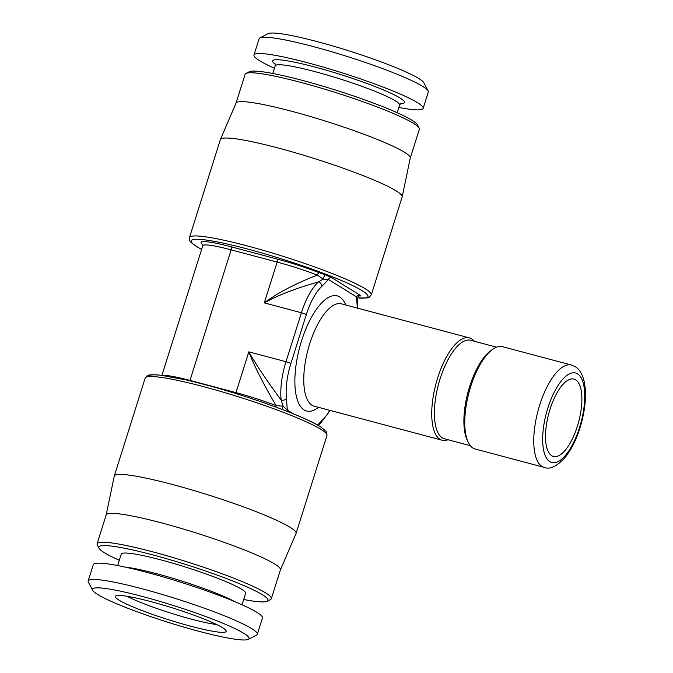 <?xml version="1.0" encoding="UTF-8"?>
<svg xmlns="http://www.w3.org/2000/svg" width="673" height="673" viewBox="0 0 673 673"><rect width="100%" height="100%" fill="white"/><g stroke="black" fill="none" stroke-linecap="round" stroke-linejoin="round"><path stroke-width="1.01" d="M235.651 393.461A2.65 1.026 -75.1 0 0 235.979 392.628L248.842 351.836C255.992 364.547 266.769 380.632 281.163 400.082A46.336 17.944 -75.1 0 1 286 361.721L248.842 351.836C254.394 366.255 263.488 384.19 276.123 405.642A46.336 4.98 -162.5 0 0 235.979 392.628L189.979 380.396L231.142 249.851L277.141 262.091L264.279 302.884C277.831 295.296 295.876 288.305 318.413 281.928L323.225 279.076L324.899 274.735L331.612 277.613L359.668 294.967C360.938 295.884 360.745 296.196 359.096 295.901L358.953 295.876M293.554 413.903L287.304 410.034L283.148 406.189L276.123 405.642A2.65 1.371 -68.7 0 0 275.922 407.064M282.105 409.386L283.148 406.189L281.163 400.082A3.971 2.599 -6.5 0 0 286.471 398.576A42.365 16.404 -75.1 0 1 290.896 363.504L306.324 314.552A42.365 16.404 -75.1 0 1 321.854 286.353L328.466 279.497A2.65 2.423 121.7 0 1 331.612 277.613M286.471 398.576L287.304 410.034A2.65 2.423 -58.3 0 0 287.22 411.371M290.896 363.504A3.971 0.429 17.5 0 0 286 361.721L301.428 312.768L264.279 302.884C277.486 293.024 295.153 283.762 317.286 275.097L323.225 279.076L328.466 279.497L356.522 296.852L357.102 298.425C358.28 296.036 358.97 295.178 359.189 295.851L358.717 295.792M280.414 569.871L296.053 533.462A95.314 10.238 17.5 0 0 296.095 533.361A95.314 10.238 17.5 0 0 290.105 527.295A95.314 10.238 -162.5 0 0 190.139 489.431A95.314 10.238 -162.5 0 0 114.284 476.038A95.314 10.238 -162.5 0 0 114.259 476.148L106.183 514.938M271.328 598.692L280.431 569.821A91.343 9.809 -162.5 0 0 274.693 564.008A91.343 9.809 -162.5 0 0 162.092 523.039A91.343 9.809 -162.5 0 0 106.199 514.887L97.097 543.759A91.343 9.809 17.5 0 1 152.99 551.91A91.343 9.809 -162.5 0 1 271.328 598.692A91.343 9.809 -162.5 0 1 270.496 599.542L267.206 601.233A88.693 9.531 -162.5 0 0 153.108 554.981A88.693 9.531 17.5 0 0 99.015 548.209L97.291 544.928A91.343 9.809 17.5 0 1 97.097 543.759M119.298 560.289A88.693 9.531 17.5 0 1 99.015 548.209M243.66 599.5A88.693 9.531 -162.5 0 0 267.206 601.233M242.002 604.758L245.603 593.342A65.197 6.999 -162.5 0 0 161.133 559.953A65.197 6.999 -162.5 0 0 121.241 554.131L117.64 565.547M88.146 580.959L93.295 564.639A88.693 9.531 17.5 0 1 147.564 572.555A88.693 9.531 -162.5 0 1 262.47 617.982L257.322 634.303A88.693 9.531 -162.5 0 0 142.424 588.867A88.693 9.531 17.5 0 0 88.146 580.959A88.693 9.531 17.5 0 0 88.331 582.095L92.655 590.28A82.072 8.816 17.5 0 1 142.701 596.547A82.072 8.816 -162.5 0 1 248.287 639.35L256.522 635.127A88.693 9.531 -162.5 0 0 257.322 634.303M92.655 590.28A82.072 8.816 17.5 0 0 198.813 631.266A82.072 8.816 -162.5 0 0 248.287 639.35M190.619 626.193A58.097 6.242 17.5 0 1 115.571 596.101A58.097 6.242 17.5 0 1 150.895 601.62A58.097 6.242 -162.5 0 1 226.178 630.971A58.097 6.242 -162.5 0 1 190.619 626.193M216.698 624.544A54.277 5.83 -162.5 0 1 191.283 619.11A54.277 5.83 17.5 0 1 127.029 596.27M551.725 455.739A40.044 15.513 -75.1 0 1 549.336 411.531A40.044 15.513 -75.1 0 1 573.993 379.076A40.044 15.513 -75.1 0 1 575.667 379.799A40.044 15.513 -75.1 0 1 578.057 424.007A40.044 15.513 -75.1 0 1 553.399 456.471A40.044 15.513 -75.1 0 1 551.725 455.739M544.188 467.373L475.188 449.017A52.948 20.51 -75.1 0 1 472.976 448.058A52.948 20.51 -75.1 0 1 468.122 442.068A52.948 20.51 -75.1 0 1 468.98 392.569A52.948 20.51 -75.1 0 1 492.829 349.194A52.948 20.51 -75.1 0 1 502.42 346.671L571.411 365.027A52.948 20.51 104.9 0 0 538.812 407.956A52.948 20.51 104.9 0 0 541.967 466.414A52.948 20.51 -75.1 0 0 544.188 467.373C550.119 469.847 557.311 466.271 565.766 456.647C572.471 447.865 577.72 436.55 581.489 422.703C588.109 398.029 586.738 373.456 575.137 366.642L571.411 365.027M448.05 439.747A52.948 20.51 -75.1 0 1 442.161 440.235A52.948 20.51 -75.1 0 1 439.949 439.267A52.948 20.51 -75.1 0 1 436.785 380.809A52.948 20.51 -75.1 0 1 469.392 337.888A52.948 20.51 -75.1 0 1 471.613 338.847A52.948 20.51 -75.1 0 1 474.263 341.236M492.829 349.194L490.911 350.549A50.963 19.744 104.9 0 0 467.954 392.3A50.963 19.744 104.9 0 0 467.129 439.94L468.122 442.068M470.326 445.669L444.441 438.788A50.963 19.744 -75.1 0 1 442.312 437.854A50.963 19.744 104.9 0 1 439.267 381.591A50.963 19.744 104.9 0 1 470.654 340.277L496.531 347.159M357.346 308.318L356.522 296.852A2.65 2.423 121.7 0 1 359.668 294.967M189.483 237.544L220.357 139.639A95.314 10.238 17.5 0 1 220.391 139.538A95.314 10.238 17.5 0 1 296.692 153.175A95.314 10.238 17.5 0 1 396.178 190.896A95.314 10.238 -162.5 0 1 402.185 196.853A95.314 10.238 -162.5 0 1 402.16 196.962L371.286 294.867A95.314 10.238 -162.5 0 0 365.304 288.801A95.314 10.238 -162.5 0 0 265.339 250.945A95.314 10.238 -162.5 0 0 189.483 237.544C190.131 240.219 186.648 239.672 196.432 246.495L201.622 249.431M220.391 139.538L236.055 103.078A91.343 9.809 17.5 0 1 291.905 111.323A91.343 9.809 17.5 0 1 404.507 152.291A91.343 9.809 17.5 0 1 410.269 158.004L402.185 196.853M419.153 128.072L417.428 124.791A88.693 9.531 17.5 0 0 302.707 80.499A88.693 9.531 -162.5 0 0 249.237 71.767L245.948 73.458A91.343 9.809 -162.5 0 1 301.008 82.451A91.343 9.809 17.5 0 1 419.153 128.072A91.343 9.809 17.5 0 1 419.346 129.241L410.261 158.062M245.948 73.458A91.343 9.809 -162.5 0 0 245.115 74.308L236.03 103.129M398.803 107.453A88.693 9.531 17.5 0 0 423.157 108.361A88.693 9.531 17.5 0 0 308.251 62.934A88.693 9.531 -162.5 0 0 253.973 55.018A88.693 9.531 -162.5 0 0 274.441 68.242M259.921 37.873L268.157 33.65A82.072 8.816 -162.5 0 1 317.631 41.734A82.072 8.816 17.5 0 1 423.797 82.72L428.112 90.905A88.693 9.531 17.5 0 0 313.391 46.614A88.693 9.531 -162.5 0 0 259.921 37.873A88.693 9.531 -162.5 0 0 259.122 38.698L253.973 55.018M428.112 90.905A88.693 9.531 17.5 0 1 428.297 92.041L423.157 108.361M163.236 375.534A46.336 4.98 -162.5 0 1 189.979 380.396A2.65 1.026 -75.1 0 1 189.845 380.792M321.854 286.353A3.971 3.129 47.3 0 0 318.413 281.928A46.336 17.944 -75.1 0 0 301.428 312.768A3.971 0.429 17.5 0 1 306.324 314.552M161.915 375.357L202.792 245.721A46.336 4.98 17.5 0 1 231.142 249.851A2.65 1.026 104.9 0 0 231.032 246.781L277.032 259.021A2.65 1.026 104.9 0 1 277.141 262.091A46.336 4.98 17.5 0 1 317.286 275.097A2.65 1.371 111.3 0 1 319.465 272.775L324.899 274.735M277.032 259.021A48.978 5.258 17.5 0 1 319.465 272.775M202.842 244.669A48.978 5.258 17.5 0 1 231.032 246.781M148.43 376.636A92.664 9.952 17.5 0 1 221.232 389.154A92.664 9.952 17.5 0 1 319.414 426.245M320.979 429.382A95.314 10.238 17.5 0 1 326.96 435.456L326.657 432.377C327.642 432.478 325.429 430.518 320.012 426.505C301.546 414.467 230.923 389.961 186.312 379.967L161.284 375.282C149.187 373.978 147.791 375.458 147.16 375.795L145.158 378.133A95.314 10.238 17.5 0 1 221.013 391.526A95.314 10.238 17.5 0 1 320.979 429.382M234.86 601.67A65.197 6.999 -162.5 0 0 156.784 573.758A65.197 6.999 17.5 0 0 125.262 567.112M577.552 373.835A46.336 17.944 -75.1 0 1 579.537 427.574A46.336 17.944 -75.1 0 1 549.849 461.703A46.336 17.944 -75.1 0 1 547.864 407.973A46.336 17.944 -75.1 0 1 577.552 373.835M469.392 337.888L341.421 303.843A52.948 20.51 104.9 0 0 308.814 346.763A52.948 20.51 104.9 0 0 311.978 405.222A52.948 20.51 104.9 0 0 314.198 406.189L442.161 440.235M345.745 304.987A59.569 23.075 104.9 0 0 339.722 296.961A59.569 23.075 104.9 0 0 301.554 340.849A59.569 23.075 104.9 0 0 304.103 409.933A59.569 23.075 104.9 0 0 318.514 407.333M329.753 410.328A42.365 16.404 -75.1 0 1 321.972 420.532L317.53 425.042M330.182 410.437L321.122 422.518A3.971 3.129 -132.6 0 0 321.972 420.532M357.102 298.425L357.758 306.93A3.971 2.599 173.5 0 1 357.481 308.116M357.127 297.87A92.664 9.952 -162.5 0 0 362.158 290.686A92.664 9.952 -162.5 0 0 247.916 249.119A92.664 9.952 -162.5 0 0 197.029 246.755A92.664 9.952 -162.5 0 0 201.639 249.372M272.784 73.5L275.198 65.853A65.197 6.999 -162.5 0 1 315.09 71.666A65.197 6.999 17.5 0 1 399.56 105.064L397.146 112.711M400.469 103.659A69.168 7.428 17.5 0 0 384.956 90.594A69.168 7.428 17.5 0 0 314.922 67.056A69.168 7.428 -162.5 0 0 275.249 64.179M202.792 245.721L202.666 244.24M114.284 476.038L145.158 378.133M296.095 533.361L326.96 435.456M321.122 422.518L318.194 425.42M357.758 306.93L357.885 308.226M357.119 297.937L367.214 297.946L369.284 297.205L371.286 294.867M275.198 65.853L274.988 63.548M401.049 103.297L399.56 105.064"/></g></svg>
